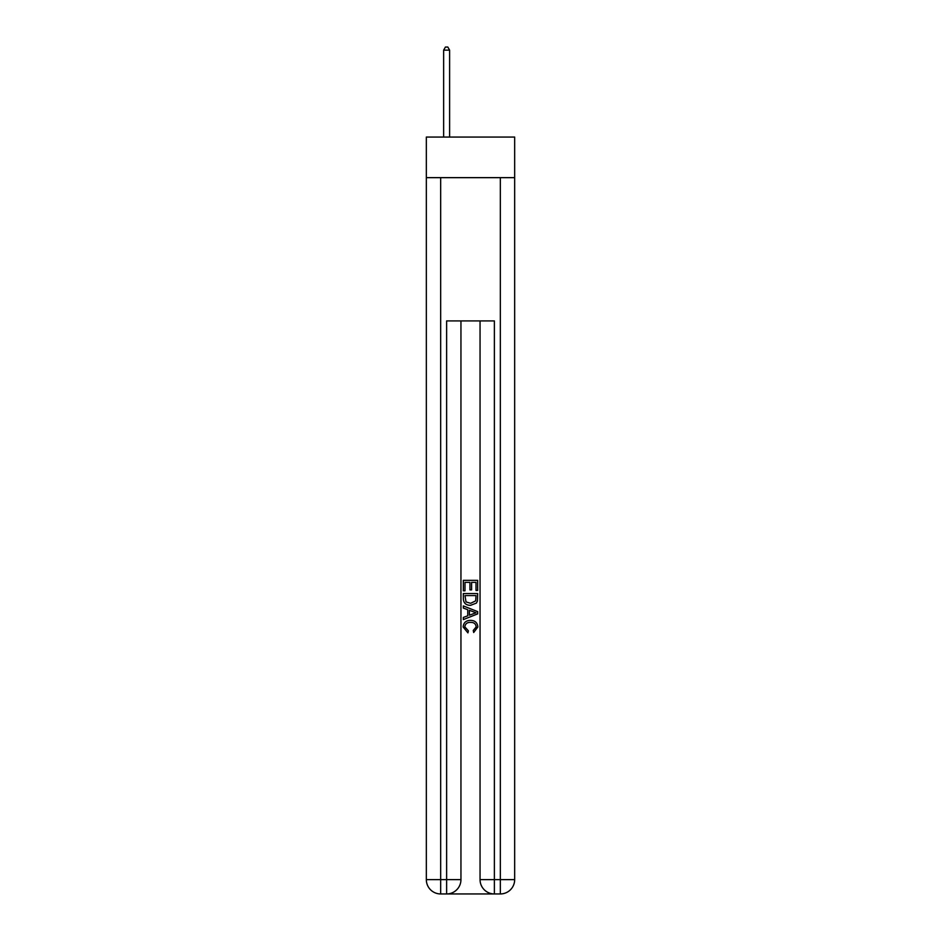 <?xml version="1.0" encoding="UTF-8"?>
<svg xmlns="http://www.w3.org/2000/svg" width="941" height="941" viewBox="0 0 941 941"><rect width="100%" height="100%" fill="white"/><g stroke="black" fill="none" stroke-linecap="round" stroke-linejoin="round"><path stroke-width="1.41" d="M514.668 177.649L514.668 137.068L426.332 137.068L426.332 177.649L514.668 177.649L514.668 879.623L500.341 879.623L500.341 177.649M447.693 893.95L493.307 893.95M494.378 893.95L494.378 879.623L480.051 879.623A14.327 14.327 0 0 0 494.378 893.95L500.341 893.95L500.341 879.623L494.378 879.623L494.378 320.916L446.622 320.916L446.622 879.623L426.332 879.623L426.332 177.649M460.949 320.916L460.949 879.623A14.327 14.327 0 0 1 446.622 893.95L440.659 893.95A14.327 14.327 0 0 1 426.332 879.623M480.051 879.623L480.051 320.916M500.341 893.95A14.327 14.327 0 0 0 514.668 879.623M463.337 590.807L463.337 580.338L477.663 580.338L477.663 590.442L476.005 590.442L476.005 582.361L471.606 582.361L471.606 589.889L469.947 589.889L469.947 582.361L464.995 582.361L464.995 590.807L463.337 590.807M463.337 598.699L463.337 593.559L477.663 593.559L477.452 600.993L476.428 603.075L470.582 605.322C465.995 605.334 463.584 603.134 463.337 598.699M464.995 595.582L466.007 601.922L470.606 603.299L475.711 600.852L476.005 595.582L464.995 595.582M463.337 608.074L463.337 605.933L477.663 611.615L477.663 613.897L463.337 619.59L463.337 617.437L467.748 615.814L467.748 609.709L463.337 608.074M473.358 611.779L469.394 610.309L469.394 615.202L476.005 612.756L473.358 611.779M464.807 626.835L468.395 630.846L467.924 632.87L463.148 627.024C463.537 622.624 466.018 620.413 470.606 620.378C475.005 620.472 477.416 622.671 477.852 626.977L473.688 632.505L473.252 630.482L476.193 626.882C475.77 623.789 473.911 622.295 470.618 622.401C467.265 622.224 465.325 623.707 464.807 626.835M449.61 137.068L449.61 50.155L443.634 50.155L443.634 137.068M443.634 50.155L445.434 47.05L447.822 47.05L449.61 50.155M440.659 177.649L440.659 893.95M460.949 879.623L446.622 879.623L446.622 893.95"/></g></svg>
